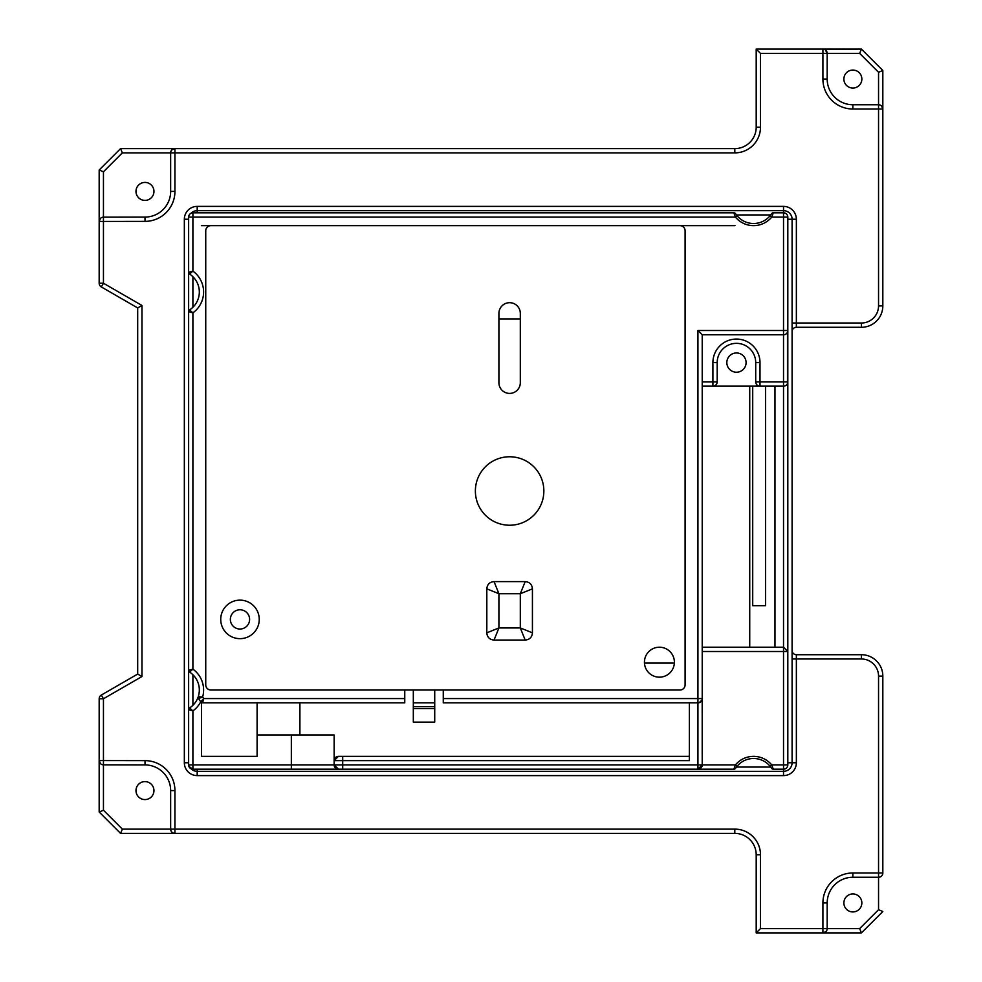 <?xml version="1.0" encoding="UTF-8"?>
<svg xmlns="http://www.w3.org/2000/svg" width="982" height="982" viewBox="0 0 982 982"><rect width="100%" height="100%" fill="white"/><g stroke="black" fill="none" stroke-linecap="round" stroke-linejoin="round"><path stroke-width="1.47" d="M861.423 323.017L861.423 327.288L796.365 327.288L796.365 323.017L861.423 323.017A17.124 17.124 0 0 0 878.546 305.893L878.546 109.014L852.867 109.014A29.963 29.963 0 0 1 822.904 79.063L822.904 49.1L756.201 49.1L760.485 53.384L760.485 127.206A25.679 25.679 0 0 1 734.806 152.885L174.931 152.885L174.931 191.404A29.963 29.963 0 0 1 145.017 221.367L103.454 221.429L103.454 283.233L101.318 286.94L137.689 307.943L137.689 674.057L141.973 676.524L103.454 698.767L103.454 760.571L145.017 760.633A29.963 29.963 0 0 1 174.931 790.596L174.931 833.387L734.806 833.387A21.395 21.395 0 0 1 756.201 854.794L756.201 932.9L861.423 932.9L822.904 932.9L825.948 931.636M99.17 698.767A4.284 4.284 0 0 1 101.318 695.06A4.284 4.284 0 0 0 99.17 698.767A4.284 4.284 0 0 1 101.318 695.06L137.689 674.057L101.318 695.06L103.454 698.767L99.17 698.767L99.17 760.571L103.454 760.571L103.454 764.843L145.005 764.917A25.679 25.679 0 0 1 170.647 790.596L170.647 829.115A4.284 4.284 0 0 0 174.931 833.387L173.262 833.055M734.806 833.387L734.806 829.115L170.647 829.115A4.284 4.284 0 0 0 174.931 833.387L120.577 833.387L99.17 811.991L103.454 810.224L122.345 829.115L170.647 829.115M99.17 760.571A4.284 4.284 0 0 0 103.454 764.843A4.284 4.284 0 0 1 99.17 760.571L99.17 811.991L99.17 760.571L100.446 763.603M144.968 200.389A8.985 8.985 0 0 0 153.953 191.404A8.985 8.985 0 0 0 144.968 182.419A8.985 8.985 0 0 0 135.982 191.404A8.985 8.985 0 0 0 144.968 200.389M144.968 799.581A8.985 8.985 0 0 0 153.953 790.596A8.985 8.985 0 0 0 144.968 781.611A8.985 8.985 0 0 0 135.982 790.596A8.985 8.985 0 0 0 144.968 799.581M756.201 49.1L756.201 127.206A21.395 21.395 0 0 1 734.806 148.613L174.931 148.613L174.931 152.885L170.647 152.885L170.647 191.404A25.679 25.679 0 0 1 145.005 217.083L103.454 217.157A4.284 4.284 0 0 0 99.17 221.429L99.17 283.233A4.284 4.284 0 0 0 101.318 286.94A4.284 4.284 0 0 1 99.17 283.233L103.454 283.233L141.973 305.476L141.973 676.524M120.577 148.613L122.345 152.885L103.454 171.776L99.17 170.009L99.17 221.429L99.17 170.009L120.577 148.613L174.931 148.613A4.284 4.284 0 0 0 170.647 152.885A4.284 4.284 0 0 1 174.931 148.613L171.887 149.878M760.485 53.384L827.188 53.384A4.284 4.284 0 0 0 822.904 49.1L861.423 49.1L824.573 49.431M861.423 327.288A21.395 21.395 0 0 0 882.83 305.893L882.83 70.495L882.83 109.014L878.546 109.014L878.546 104.743L852.867 104.743A25.679 25.679 0 0 1 827.188 79.063L827.188 53.384L825.346 49.861M852.867 911.934A8.985 8.985 0 0 0 861.852 902.937A8.985 8.985 0 0 0 852.867 893.951A8.985 8.985 0 0 0 843.882 902.937A8.985 8.985 0 0 0 852.867 911.934M852.867 88.049A8.985 8.985 0 0 0 861.852 79.063A8.985 8.985 0 0 0 852.867 70.066A8.985 8.985 0 0 0 843.882 79.063A8.985 8.985 0 0 0 852.867 88.049M756.201 932.9L760.485 928.616L859.655 928.616L861.423 932.9L882.83 911.505L878.546 909.725L878.546 877.257A4.284 4.284 0 0 0 882.83 872.986L882.83 676.107A21.395 21.395 0 0 0 861.423 654.712L796.365 654.712A4.284 4.284 0 0 1 792.093 650.428L792.093 658.983L796.365 658.983L796.365 654.712M882.487 874.643L882.83 872.986L878.546 872.986L878.546 877.257L852.867 877.257A25.679 25.679 0 0 0 827.188 902.937L827.188 928.616A4.284 4.284 0 0 1 822.904 932.9A4.284 4.284 0 0 0 827.188 928.616M792.093 331.572A4.284 4.284 180 0 1 796.365 327.288A4.284 4.284 180 0 0 792.093 331.572L792.093 323.017L796.365 323.017L796.365 219.232A12.84 12.84 0 0 0 783.526 206.392L197.186 206.392A12.84 12.84 0 0 0 184.346 219.232L188.63 219.232L188.63 762.769L184.346 762.769A12.84 12.84 0 0 0 197.186 775.608L197.186 771.336L783.526 771.336A8.556 8.556 0 0 0 792.093 762.769L792.093 219.232A8.556 8.556 0 0 0 783.526 210.664L197.186 210.664A8.556 8.556 0 0 0 191.097 213.204A8.556 8.556 0 0 1 197.186 210.664L197.186 206.392M191.122 768.82A8.556 8.556 0 0 0 197.186 771.336A8.556 8.556 0 0 1 191.122 768.82M498.917 318.954L520.313 318.954M749.72 386.147L749.72 647.212M674.364 663.046L644.462 663.046M861.423 49.1L882.83 70.495L861.423 49.1L859.655 53.384L827.188 53.384M99.17 811.991L120.577 833.387L122.345 829.115M752.715 386.147L752.715 605.698L765.555 605.698L765.555 386.147M881.554 105.982L882.83 109.014A4.284 4.284 0 0 0 878.546 104.743L878.546 72.275L859.655 53.384M882.83 70.495L878.546 72.275M99.17 221.429L103.454 221.429L103.454 217.157A4.284 4.284 0 0 0 99.17 221.429L100.446 218.385M137.689 307.943L141.973 305.476M882.83 676.107L878.546 676.107L878.546 872.986L852.867 872.986A29.963 29.963 0 0 0 822.904 902.937L822.904 932.9M702.216 651.496L787.809 651.496L787.809 217.083L783.526 217.083L783.526 212.812L773.3 212.812L771.729 217.083A23.543 23.543 0 0 1 735.42 217.083L733.849 212.812L192.902 212.812L192.902 217.083L188.63 217.083L188.63 219.232M191.097 768.796A4.284 4.284 0 0 1 188.949 766.549M201.47 225.651L210.885 225.651A5.131 5.131 0 0 0 205.741 230.782L205.741 684.884A5.131 5.131 0 0 0 210.885 690.015L679.961 690.015A5.131 5.131 0 0 0 685.092 684.884L685.092 230.782A5.131 5.131 0 0 0 679.961 225.651L735.039 225.651M509.621 456.765A34.235 34.235 0 0 0 475.374 491A34.235 34.235 0 0 0 509.621 525.235A34.235 34.235 0 0 0 543.856 491A34.235 34.235 0 0 0 509.621 456.765M659.413 647.212A14.976 14.976 0 0 0 644.438 662.199A14.976 14.976 0 0 0 659.413 677.175A14.976 14.976 0 0 0 674.389 662.199A14.976 14.976 0 0 0 659.413 647.212M498.917 382.722A10.704 10.704 0 0 0 509.621 393.414A10.704 10.704 0 0 0 520.313 382.722L520.313 313.381A10.704 10.704 0 0 0 509.621 302.689A10.704 10.704 0 0 0 498.917 313.381L498.917 382.722M239.989 600.137A19.259 19.259 0 0 0 220.729 619.397A19.259 19.259 0 0 0 239.989 638.656A19.259 19.259 0 0 0 259.248 619.397A19.259 19.259 0 0 0 239.989 600.137M239.989 609.773A9.636 9.636 0 0 1 249.612 619.397A9.636 9.636 0 0 1 239.989 629.032A9.636 9.636 0 0 1 230.353 619.397A9.636 9.636 0 0 1 239.989 609.773M434.719 708.562L434.719 722.114L413.324 722.114L413.324 702.854L434.719 702.854L434.719 708.562L413.324 708.562M198.438 698.447L200.733 701.799A25.679 25.679 0 0 1 192.902 710.87L189.6 707.948A21.395 21.395 0 0 0 198.254 696.704L198.524 698.583L198.254 696.704L202.636 697.011L198.524 698.583L200.819 701.921L202.587 702.854A2.136 2.136 0 0 1 200.819 701.921L202.587 702.854L404.756 702.854L299.903 702.854L299.903 734.953L334.138 734.953L334.138 760.633A4.284 4.284 0 0 1 338.422 756.349L689.376 756.349M201.47 756.349L201.47 702.854L201.47 756.349L257.1 756.349L257.1 702.854L299.903 702.854M299.903 734.953L257.1 734.953M188.777 766.034A4.284 4.284 0 0 0 188.888 766.402L188.63 764.917L334.138 764.917L334.138 760.633L334.138 764.917A4.284 4.284 0 0 0 334.15 765.088M188.888 766.402L192.902 769.188L697.932 769.188L702.216 764.917L701.934 766.451A4.284 4.284 0 0 0 702.216 764.917L702.191 699.037M338.25 769.188A4.284 4.284 0 0 0 338.422 769.188L338.422 769.188A4.284 4.284 -90 0 1 334.138 764.917A4.284 4.284 -90 0 0 338.422 769.188L697.932 769.188L700.964 767.936L701.934 766.451A4.284 4.284 0 0 1 701.848 766.635M338.422 756.349A4.284 4.284 -90 0 0 334.138 760.633L338.422 756.349A4.284 4.284 -90 0 0 334.138 760.633L689.376 760.633L689.376 702.854M702.216 386.147L712.907 386.147A4.284 4.284 0 0 0 717.191 381.863L717.191 362.603A19.259 19.259 0 0 1 736.451 343.344A19.259 19.259 0 0 1 755.71 362.603L755.71 381.863L759.994 381.863L759.994 386.147L712.907 386.147L712.907 362.603A23.543 23.543 0 0 1 736.451 339.06A23.543 23.543 0 0 1 759.994 362.603L759.994 381.863L783.526 381.863L783.526 330.504L787.809 330.504A4.284 4.284 0 0 1 783.526 334.788L702.216 334.788L702.216 698.57A4.284 4.284 0 0 1 697.932 702.854L697.932 698.57L702.216 698.57A4.284 4.284 0 0 1 697.932 702.854L697.932 764.917L735.42 764.917A23.543 23.543 0 0 1 771.729 764.917L773.3 769.188A2.136 2.136 0 0 1 771.508 768.219L770.084 766.279A21.395 21.395 0 0 0 737.065 766.279L735.641 768.219L737.065 766.279L735.42 764.917L733.849 769.188L697.932 769.188L697.932 764.917L342.706 764.917L342.706 769.188M197.186 775.608L783.526 775.608L783.526 647.212L702.216 647.212L783.526 647.212L787.809 651.496L787.809 764.917A4.284 4.284 0 0 1 783.526 769.188L773.3 769.188M787.478 383.532L787.478 332.174M774.97 647.212L774.97 386.147M736.451 352.968A9.636 9.636 0 0 0 726.827 362.603A9.636 9.636 0 0 0 736.451 372.227A9.636 9.636 0 0 0 746.087 362.603A9.636 9.636 0 0 0 736.451 352.968M755.71 381.863A4.284 4.284 0 0 0 759.994 386.147L783.526 386.147A4.284 4.284 0 0 0 787.809 381.863L783.526 381.863L783.526 386.147A4.284 4.284 0 0 0 787.809 381.863M192.902 212.812A4.284 4.284 0 0 0 188.63 217.083L188.63 272.26L192.902 271.13L189.6 274.052A21.395 21.395 0 0 1 189.6 309.919A21.395 21.395 0 0 0 189.6 274.052L188.63 272.26L189.6 274.052M257.1 702.854L201.47 702.854L202.587 702.854L203.716 698.57L404.756 698.57L404.756 690.015M679.961 225.651L210.885 225.651M697.932 702.854L443.275 702.854L443.275 690.015M189.6 309.919L188.63 311.711L189.6 309.919L192.902 312.841L188.63 311.711L188.63 670.289L192.902 669.159L189.6 672.081A21.395 21.395 0 0 1 198.254 696.704A21.395 21.395 0 0 0 189.6 672.081L188.63 670.289L189.6 672.081M188.63 764.917L188.63 709.741A2.136 2.136 0 0 1 189.6 707.948L188.63 709.741L192.902 710.87L192.902 769.188M532.428 632.825C532.023 637.257 529.617 639.663 525.186 640.068L520.313 627.952L498.917 627.952L498.917 593.717L520.313 593.717L520.313 627.952L532.428 632.825L532.428 588.844L520.313 593.717L525.186 581.614L494.044 581.614L498.917 593.717L486.814 588.844L486.814 632.825L498.917 627.952L494.044 640.068L525.186 640.068M494.044 640.068C489.625 639.663 487.207 637.257 486.814 632.825M486.814 588.844C487.207 584.425 489.625 582.007 494.044 581.614M525.186 581.614C529.617 582.007 532.023 584.425 532.428 588.844M701.97 699.994L699.27 702.646M773.3 212.812A2.136 2.136 19.2 0 0 771.508 213.781L770.084 215.721A21.395 21.395 0 0 1 737.065 215.721L735.641 213.781A2.136 2.136 0 0 0 733.849 212.812L735.641 213.781M783.526 206.392L783.526 212.812A4.284 4.284 0 0 1 787.809 217.083M733.849 769.188A2.136 2.136 -148.4 0 0 735.641 768.219L735.641 768.219M737.065 215.721L735.42 217.083L192.902 217.083L192.902 271.13A25.679 25.679 0 0 1 192.902 312.841L192.902 669.159A25.679 25.679 0 0 1 202.636 697.011L203.716 698.57L200.733 701.799M434.719 690.015L434.719 702.854M413.324 690.015L413.324 702.854M770.084 215.721L771.729 217.083L783.526 217.083L783.526 330.504L697.932 330.504L702.216 334.788M404.756 698.57L404.756 702.854M734.806 829.115A25.679 25.679 0 0 1 760.485 854.794L756.201 854.794M145.017 760.633L145.005 764.917A25.679 25.679 0 0 1 170.647 790.596L174.931 790.596M103.454 764.843L103.454 810.224M170.647 152.885L122.345 152.885M103.454 171.776L103.454 217.157M734.806 152.885L734.806 148.613M760.485 127.206L756.201 127.206M822.904 79.063L827.188 79.063M852.867 109.014L852.867 104.743M859.655 928.616L878.546 909.725M878.546 676.107A17.124 17.124 0 0 0 861.423 658.983L796.365 658.983L796.365 762.769L792.093 762.769A8.556 8.556 0 0 1 783.526 771.336M861.423 658.983L861.423 654.712M184.346 219.232L184.346 762.769M783.526 775.608A12.84 12.84 0 0 0 796.365 762.769M760.485 854.794L760.485 928.616M197.186 212.812L197.186 210.664M770.686 214.948L736.451 214.948M787.809 219.232L796.365 219.232M787.809 762.769L792.093 762.769M197.186 769.188L197.186 771.336M736.451 767.052L770.686 767.052M192.902 276.703L192.902 307.268M192.902 674.732L192.902 705.297M878.546 305.893L882.83 305.893M174.931 191.404L170.647 191.404M145.017 221.367L145.005 217.083M852.867 872.986L852.867 877.257M822.904 902.937L827.188 902.937M291.347 769.188L291.347 734.953M342.706 756.349L342.706 764.917L334.138 764.917L338.422 769.188M770.084 766.279L771.729 764.917L787.809 764.917M783.526 647.212L783.526 386.147M717.191 381.863L702.216 381.863M759.994 362.603L755.71 362.603A19.259 19.259 0 0 0 736.451 343.344A19.259 19.259 0 0 0 717.191 362.603L712.907 362.603M443.275 698.57L697.932 698.57L697.932 330.504M198.524 698.583L198.254 696.704M434.719 706.672L413.324 706.672M698.902 769.078A4.284 4.284 0 0 0 700.964 767.936"/></g></svg>

